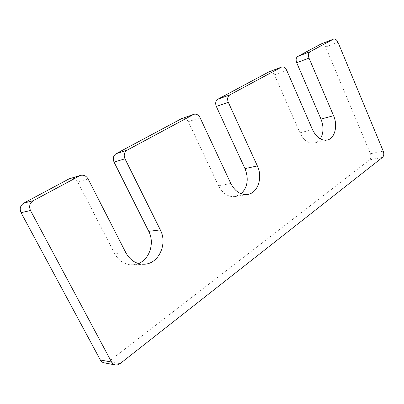 <?xml version="1.0" encoding="UTF-8"?>
<svg xmlns="http://www.w3.org/2000/svg" width="404" height="404" viewBox="0 0 404 404"><rect width="100%" height="100%" fill="white"/><g stroke="black" fill="none" stroke-linecap="round" stroke-linejoin="round"><path stroke-width="0.3" stroke-dasharray="2.02 1.52" d="M230.8 183.451L218.574 185.825C222.74 193.673 228.311 197.238 235.285 196.521L241.183 193.768M218.574 185.825L188.314 121.69C186.764 118.877 184.714 117.771 182.164 118.377M125.811 252.667L114.635 253.555C118.927 261.13 124.952 264.878 132.714 264.797L138.395 263.534M114.635 253.555L77.694 181.861C75.907 178.881 73.427 177.725 70.251 178.386M104.075 362.812L106.449 362.716L108.696 361.585L369.675 159.843C371.104 158.398 371.367 156.348 370.453 153.697L325.644 46.99C324.432 44.516 322.937 43.496 321.155 43.93M312.484 129.598L299.914 132.82C303.732 140.471 308.621 143.869 314.575 143.011C316.867 142.445 318.771 141.072 320.281 138.885M299.914 132.82L274.457 74.831C273.119 72.22 271.422 71.165 269.362 71.665M200.066 117.726L188.314 121.69M88.112 178.977L77.694 181.861M120.044 363.661L108.696 361.585M382.487 157.414L369.675 159.843M383.245 151.167L370.453 153.697M337.981 42.269L325.644 46.99M286.714 70.316L274.457 74.831M247.682 194.435L235.285 196.521M144.178 264.216L132.714 264.797M327.23 140.057L314.575 143.011"/><path stroke-width="0.61" d="M281.583 67.059C283.648 66.559 285.36 67.645 286.714 70.316L312.484 129.598C316.342 137.421 321.261 140.91 327.23 140.057C334.845 138.572 338.072 125.695 333.568 115.701L309.015 58.115C307.979 55.131 308.328 52.99 310.07 51.702L333.472 39.122C335.259 38.693 336.764 39.744 337.981 42.269L383.245 151.167C384.169 153.868 383.916 155.949 382.487 157.414L120.044 363.661L117.761 364.822L115.347 364.933C113.706 364.59 112.438 363.625 111.555 362.04L30.502 210.499C28.79 206.368 29.719 203.096 33.28 200.677L80.542 175.381C83.769 174.715 86.289 175.912 88.112 178.977L125.811 252.667C130.184 260.444 136.305 264.292 144.178 264.216C158.757 263.974 167.852 243.819 160.322 229.911L124.987 158.802C123.523 155.05 124.225 152.177 127.098 150.182L193.844 114.312C196.415 113.701 198.49 114.842 200.066 117.726L230.8 183.451C235.027 191.486 240.658 195.152 247.682 194.435C257.888 193.082 262.999 177.467 257.368 165.933L228.295 102.283L216.327 106.449C215.13 103.202 215.625 100.798 217.812 99.243L269.039 71.811L281.583 67.059L229.77 94.92C227.568 96.5 227.073 98.955 228.295 102.283M241.183 193.768C247.642 187.193 248.915 178.81 244.986 168.614L216.327 106.449M193.844 114.312L181.618 118.619L116.145 153.672C113.307 155.631 112.61 158.439 114.044 162.09L148.728 231.341C154.828 242.809 149.727 259.277 138.395 263.534M80.542 175.381L69.145 178.836L23.801 203.116C20.301 205.474 19.387 208.661 21.059 212.671L100.349 359.994C101.212 361.54 102.459 362.479 104.075 362.812L115.347 364.933M333.472 39.122L320.922 44.036L297.773 56.429C296.036 57.706 295.678 59.807 296.703 62.731L320.978 119.094C323.887 126.624 323.654 133.219 320.281 138.885M257.368 165.933L244.986 168.614M193.289 114.554L181.618 118.619M127.098 150.182L116.145 153.672M124.987 158.802L114.044 162.09M160.322 229.911L148.728 231.341M79.416 175.846L69.145 178.836M33.28 200.677L23.801 203.116M30.502 210.499L21.059 212.671M111.555 362.04L100.349 359.994M333.244 39.228L320.922 44.036M310.07 51.702L297.773 56.429M309.015 58.115L296.703 62.731M333.568 115.701L320.978 119.094M281.26 67.205L269.039 71.811M229.77 94.92L217.812 99.243"/></g></svg>
